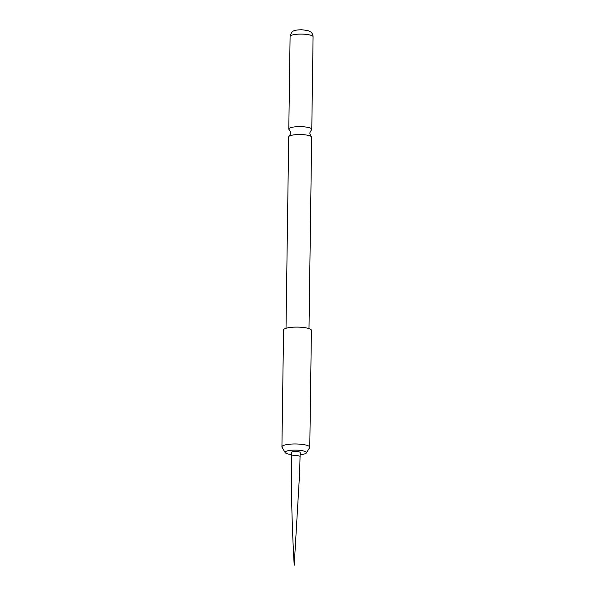 <?xml version="1.0" encoding="UTF-8"?>
<svg xmlns="http://www.w3.org/2000/svg" width="595" height="595" viewBox="0 0 595 595"><rect width="100%" height="100%" fill="white"/><g stroke="black" fill="none" stroke-linecap="round" stroke-linejoin="round"><path stroke-width="0.89" d="M299.553 467.447L299.716 471.032L299.233 471.567L299.716 471.032L299.687 467.439L299.679 472.021L299.203 472.504M299.716 471.091L300.163 452.52A4.388 0.959 -179.2 0 0 296.838 451.538A4.388 0.959 -179.2 0 0 291.9 451.962A4.388 0.959 -179.2 0 0 291.394 452.401L291.334 456.477C291.148 492.772 292.1 529.029 294.205 565.25L299.687 472.08M300.133 454.654A10.71 2.343 -179.2 0 0 305.25 453.68A10.71 2.343 -179.2 0 0 306.395 452.907A10.71 2.343 -179.2 0 0 299.032 450.266A10.71 2.343 -179.2 0 0 286.307 451.241A10.71 2.343 -179.2 0 0 285.154 452.616A10.71 2.343 -179.2 0 0 291.364 454.535M306.395 452.907L309.66 447.611A13.93 3.049 -179.2 0 0 309.779 447.217A13.93 3.049 -179.2 0 0 302.349 444.413A13.93 3.049 -179.2 0 0 283.532 445.439A13.93 3.049 -179.2 0 0 281.926 446.83A13.93 3.049 -179.2 0 0 282.037 447.224L285.154 452.616M309.779 447.217L311.408 330.351A13.93 3.049 -179.2 0 0 303.978 327.548A13.93 3.049 -179.2 0 0 283.562 329.957L281.926 446.83M286.017 328.269L288.694 136.895A11.491 2.514 0.8 0 1 289.029 136.307A11.491 2.514 0.8 0 1 290.018 135.749A11.491 2.514 0.8 0 1 301.606 134.582A11.491 2.514 0.8 0 1 311.356 136.619A11.491 2.514 0.8 0 1 311.668 137.214L308.998 328.596M311.356 136.619C310.136 134.686 309.683 133.563 309.988 133.243C309.69 132.923 310.181 131.815 311.445 129.911A11.491 2.514 -179.2 0 0 311.78 129.323A11.491 2.514 -179.2 0 0 303.071 126.757A11.491 2.514 -179.2 0 0 290.129 127.858A11.491 2.514 -179.2 0 0 288.806 129.003A11.491 2.514 -179.2 0 0 289.118 129.598C290.338 131.532 290.791 132.655 290.486 132.975C290.784 133.295 290.293 134.411 289.029 136.307M299.575 471.032L299.107 471.545M300.111 456.596A4.388 0.959 -179.2 0 0 296.779 455.621A4.388 0.959 -179.2 0 0 291.84 456.038A4.388 0.959 -179.2 0 0 291.334 456.477M290.092 36.451C291.156 32.747 292.547 30.858 294.272 30.769C295.172 30.196 297.664 29.854 301.732 29.75L307.749 30.516L310.545 31.825C312.211 33.097 313.052 34.748 313.074 36.778A11.491 2.514 -179.2 0 0 304.357 34.212A11.491 2.514 -179.2 0 0 291.424 35.306A11.491 2.514 -179.2 0 0 290.092 36.451L288.806 129.003M313.074 36.778L311.78 129.323"/></g></svg>
